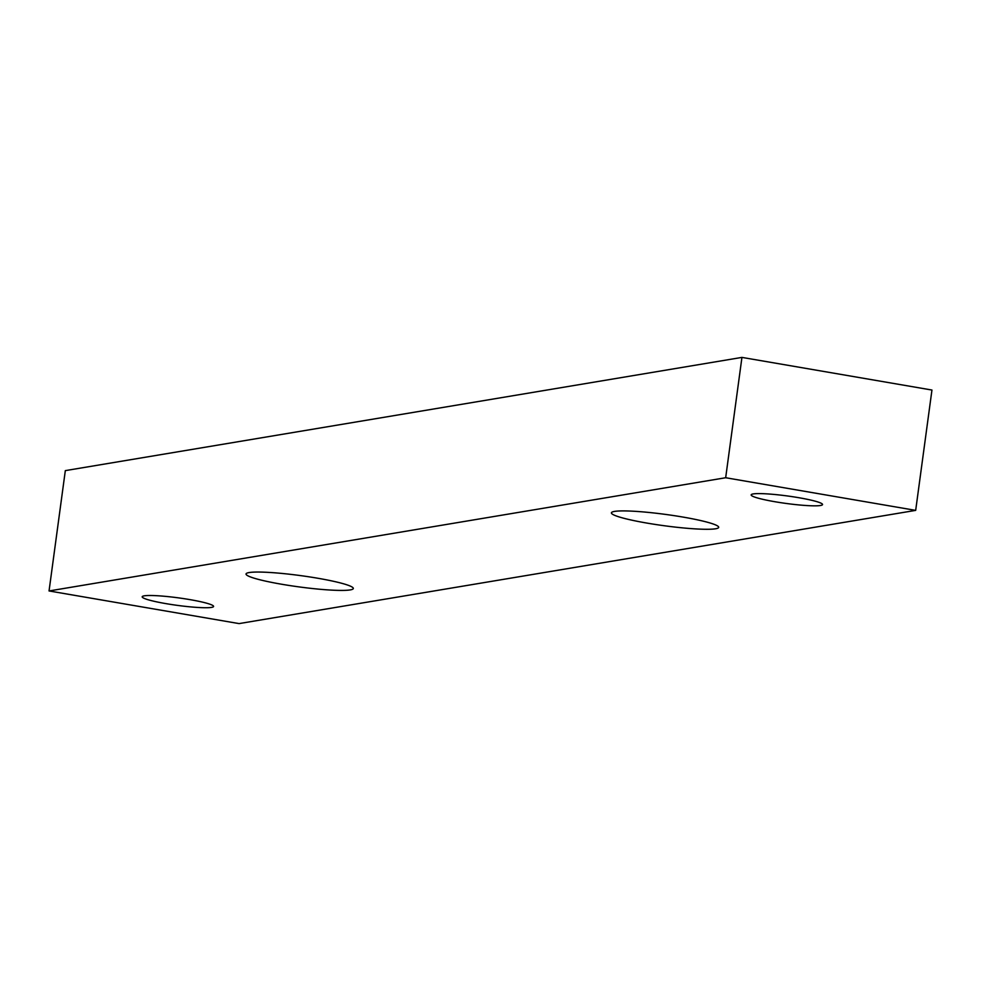 <?xml version="1.0" encoding="UTF-8"?>
<svg xmlns="http://www.w3.org/2000/svg" width="981" height="981" viewBox="0 0 981 981"><rect width="100%" height="100%" fill="white"/><g stroke="black" fill="none" stroke-linecap="round" stroke-linejoin="round"><path stroke-width="1.47" d="M317.672 578.226A54.139 5.702 7.7 0 1 353.319 588.49A54.139 5.702 7.7 0 1 281.682 584.247A54.139 5.702 7.7 0 1 246.035 573.983A54.139 5.702 7.7 0 1 317.672 578.226M683.046 517.085A54.139 5.702 7.7 0 1 718.693 527.349A54.139 5.702 7.7 0 1 647.055 523.106A54.139 5.702 7.7 0 1 611.408 512.842A54.139 5.702 7.7 0 1 683.046 517.085M189.86 599.612A36.027 3.789 7.7 0 1 213.588 606.442A36.027 3.789 7.7 0 1 165.912 603.622A36.027 3.789 7.7 0 1 142.184 596.791A36.027 3.789 7.7 0 1 189.86 599.612M798.816 497.71A36.027 3.789 7.7 0 1 822.544 504.541A36.027 3.789 7.7 0 1 774.867 501.72A36.027 3.789 7.7 0 1 751.152 494.89A36.027 3.789 7.7 0 1 798.816 497.71M725.67 477.735L741.943 357.403L931.95 390.046L915.678 510.378L725.67 477.735L49.05 590.954L65.322 470.622L741.943 357.403M49.05 590.954L239.057 623.597L915.678 510.378"/></g></svg>
